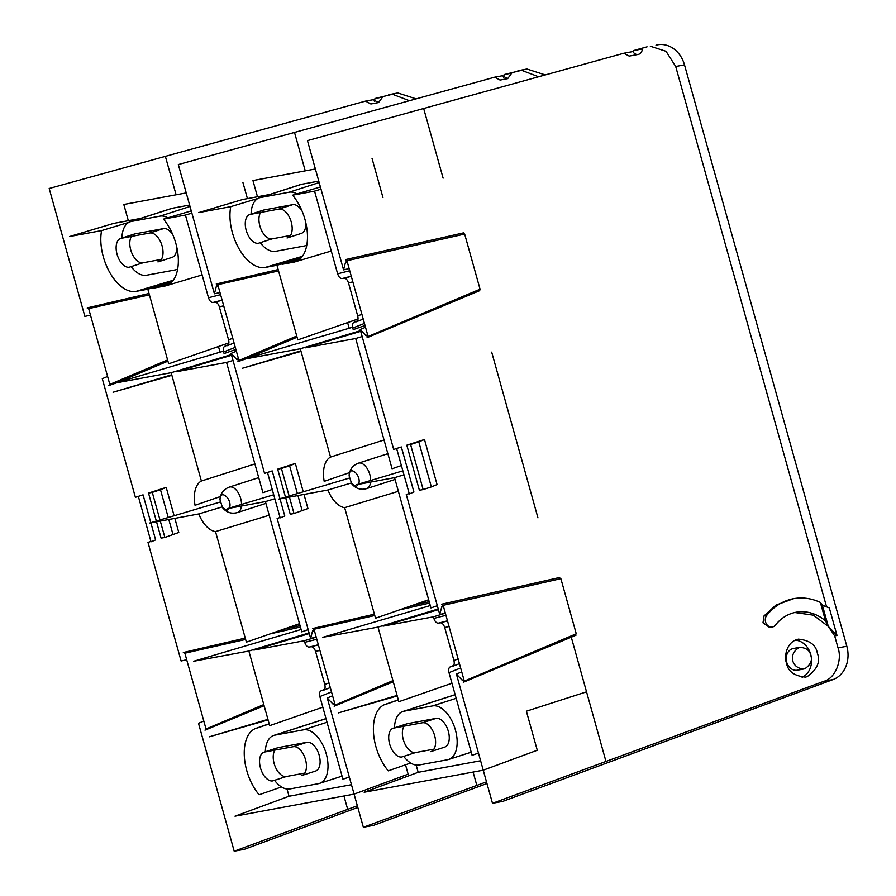 <?xml version="1.0" encoding="UTF-8"?>
<svg xmlns="http://www.w3.org/2000/svg" width="896" height="896" viewBox="0 0 896 896"><rect width="100%" height="100%" fill="white"/><g stroke="black" fill="none" stroke-linecap="round" stroke-linejoin="round"><path stroke-width="1.34" d="M358.534 484.333L356.283 486.427L351.658 483.683L349.149 475.922C348.992 464.139 361.95 475.328 358.624 484.098M403.682 756.381A27.978 15.456 72.1 0 0 419.014 765.016L447.63 759.718A27.978 15.456 72.1 0 0 448.706 759.438L471.206 752.192M251.059 214.11A27.978 15.456 72.1 0 1 259.504 197.781A27.978 15.456 72.1 0 1 260.568 197.512L289.184 192.203A27.978 15.456 72.1 0 1 297.013 193.894M318.774 181.115L301.582 184.296A27.978 15.456 -107.9 0 0 300.518 184.565L259.504 197.781M384.037 439.992L330.534 457.083L300.294 348.768L245.157 358.982L352.587 327.23M258.014 198.419L230.742 206.662L198.744 212.587L242.715 199.494L269.73 194.488M451.954 683.245L398.832 701.702L378 627.088L322.862 637.302L430.27 605.55M431.614 751.296L430.483 751.654A15.03 8.299 -107.9 0 0 431.054 751.52L444.73 747.107A15.03 8.299 -107.9 0 0 448.179 730.778A15.03 8.299 -107.9 0 0 436.094 718.368L407.478 723.666A15.03 8.299 -107.9 0 0 406.896 723.811L393.232 728.213A15.03 8.299 -107.9 0 0 389.782 744.554A15.03 8.299 -107.9 0 0 401.867 756.963L415.542 752.562L433.933 749.146M404.029 726.174A15.03 8.299 -107.9 0 0 404.555 743.165A15.03 8.299 -107.9 0 0 415.542 752.562M394.486 727.81A27.978 15.456 72.1 0 1 402.931 711.48A27.978 15.456 72.1 0 1 403.995 711.211L432.611 705.902A27.978 15.456 72.1 0 1 455.134 729.019A27.978 15.456 72.1 0 1 448.706 759.438M260.602 212.475A15.03 8.299 -107.9 0 0 261.128 229.477A15.03 8.299 -107.9 0 0 272.115 238.862L290.506 235.446M302.019 210.941A15.03 8.299 -107.9 0 0 292.667 204.669L264.051 209.966A15.03 8.299 -107.9 0 0 263.469 210.112L249.805 214.514A15.03 8.299 -107.9 0 0 246.355 230.854A15.03 8.299 -107.9 0 0 258.44 243.264L272.115 238.862M288.187 237.597L287.056 237.966A15.03 8.299 -107.9 0 0 287.627 237.821L301.302 233.408A15.03 8.299 -107.9 0 0 305.794 222.645M306.802 245.09A27.978 15.456 72.1 0 1 305.278 245.75A27.978 15.456 72.1 0 1 304.203 246.019L275.587 251.317A27.978 15.456 72.1 0 1 260.254 242.682M480.603 760.749L418.174 772.318L416.158 765.094M657.597 44.8L655.995 45.17A27.574 22.926 -100.5 0 1 657.597 44.8A27.574 22.926 -100.5 0 1 684.499 64.859L846.821 646.251A27.574 22.926 -100.5 0 1 833.112 679.538L502.723 801.394L492.486 803.298L605.965 761.443L571.278 637.202L586.533 691.835L526.378 711.211L537.275 750.254L483.235 770.179L364.134 792.254L418.174 772.318M372.053 158.48L382.95 197.512M257.477 196.75L252.952 180.555L315.381 168.986M285.678 497.829L290.248 514.214L294.011 513.52L289.442 497.134M289.128 496.026L281.434 468.462L289.632 465.819L297.382 493.562M294.011 513.52L307.922 508.525L303.99 494.435M297.942 495.555L302.221 510.877M349.563 472.606L324.195 481.354A27.843 15.378 72.1 0 1 330.534 457.083M361.122 330.478L300.294 348.768M301.022 351.389L242.222 368.312L300.877 350.84M428.646 599.749L375.525 618.206L344.658 507.662A25.57 14.123 72.1 0 1 327.936 490L278.746 499.117L349.35 478.083M398.362 491.299L344.658 507.662M351.21 483.011L327.936 490M358.042 318.965L297.819 339.886L276.976 265.272L265.194 267.456A40.186 22.198 72.1 0 1 238.941 248.606A40.186 22.198 72.1 0 1 230.742 206.662M301.045 258.037L276.976 265.272M410.648 763.011L388.259 770.84A40.186 22.198 72.1 0 1 373.442 731.662A40.186 22.198 72.1 0 1 385.269 704.357A40.186 22.198 72.1 0 1 387.05 703.886L398.35 699.978M438.234 608.978L378 627.088M397.23 695.968L338.43 712.891L397.085 695.419M401.386 465.539L392.078 468.776L355.701 338.498L305.334 347.827L360.707 331.33M362.163 336.549L355.701 338.498M361.894 314.306L357.728 315.963C358.422 319.189 357.918 321.149 356.194 321.821L363.227 319.077M357.728 315.963L348.51 282.957C347.424 279.787 345.934 278.208 344.019 278.208L342.138 278.555C340.222 278.555 338.722 276.976 337.646 273.818L314.552 191.128L292.6 195.194A40.186 22.198 72.1 0 1 307.44 234.797A40.186 22.198 72.1 0 1 295.098 261.834A40.186 22.198 72.1 0 1 293.81 262.147L282.027 264.331L300.138 258.944M321.026 189.179L314.552 191.128M320.398 186.962L292.6 195.194M365.03 325.517L353.226 329.616L352.778 328.026C352.083 324.8 352.587 322.84 354.312 322.168L357.47 320.891M458.114 658.896L453.936 660.542C454.642 663.779 454.126 665.728 452.402 666.411L459.435 663.656M453.936 660.542L444.718 627.547C443.632 624.378 442.142 622.798 440.227 622.798L438.346 623.146C436.43 623.146 434.941 621.566 433.854 618.397L433.406 616.818L383.051 626.147L438.424 609.65M442.814 606.469L441.784 606.693L439.757 614.454L445.346 613.189L433.406 616.818M478.464 753.088L472.08 755.306L448.986 672.616C448.291 669.379 448.795 667.43 450.52 666.758L453.678 665.47M431.054 751.52A15.03 8.299 -107.9 0 0 434.515 735.179A15.03 8.299 -107.9 0 0 422.419 722.77L393.803 728.067A15.03 8.299 -107.9 0 0 393.232 728.213M287.627 237.821A15.03 8.299 -107.9 0 0 291.088 221.48A15.03 8.299 -107.9 0 0 278.992 209.07L250.376 214.368A15.03 8.299 -107.9 0 0 249.805 214.514M349.138 268.598L343.549 269.864L345.576 262.114L347.122 261.374M623.806 53.245L629.194 56.09L638.221 54.421A6.205 5.152 79.5 0 1 632.867 51.565L623.806 53.245L423.662 108.494L443.106 178.136M346.606 261.878L345.576 262.114L347.502 262.73M367.528 334.454L366.15 335.787L360.203 329.504L365.512 327.264M367.853 335.63L366.15 335.787L367.248 335.317M491.691 352.15L537.947 517.821M443.71 607.32L441.784 606.693L443.33 605.954M463.736 679.045L462.358 680.366L456.411 674.094L461.72 671.843M464.061 680.221L462.358 680.366L463.467 679.907M437.315 605.718L430.931 607.936L394.554 477.658L356.675 484.68L402.864 470.848M403.973 474.824L394.554 477.658M486.965 783.518L373.397 825.406L363.35 827.266L327.634 699.35L328.272 699.082M357.616 320.611L357.235 319.245M278.174 269.562L216.25 283.987L217.806 284.693L238.952 360.461L237.933 361.637L245.885 358.848M214.794 292.298L214.032 292.477L178.315 164.562L294.515 132.429L305.245 170.856M279.978 498.747L272.205 470.915L264.544 473.379L231.426 354.771L232.064 354.502M272.205 470.915L264.544 473.379M311.002 636.888L310.24 637.056L277.122 518.448L280.067 517.496M267.59 472.819L280.168 517.877L284.782 515.973L280.011 498.882M303.262 491.814L295.344 463.456L289.632 465.819M295.344 463.456L277.67 469.157L285.477 497.112M281.434 468.462L277.67 469.157M374.394 614.152L312.469 628.578L314.014 629.272L335.171 705.04L334.141 706.227L393.277 681.8M517.922 70.762L526.926 69.014L504.146 74.558L511.717 73.158L507.685 78.635L502.342 75.757L494.659 77.179L294.515 132.429M526.926 69.014L545.272 74.917M538.608 76.765L521.192 70.157M504.146 74.558L503.496 77.258M507.685 78.635L500.046 80.046L494.659 77.179M473.099 772.061L476.829 785.411L363.35 827.266M476.829 785.411L486.494 781.861M810.723 655.301C812.627 660.15 810.678 664.63 804.888 668.73L803.925 668.976C791.347 668.752 787.718 653.128 799.915 647.282C806.355 647.92 809.962 650.597 810.723 655.301M799.915 647.282L793.408 648.491A11.032 9.173 79.5 0 0 786.408 661.002A11.032 9.173 79.5 0 0 797.429 670.174L803.925 668.976M410.57 444.506L406.806 445.2L419.395 490.258L423.158 489.563L410.57 444.506L418.779 441.862L431.357 486.92L437.069 484.568L424.48 439.51L418.779 441.862M423.158 489.563L431.357 486.92M820.378 602.459L825.518 620.872A46.178 38.394 -100.5 0 0 796.04 612.248A46.178 38.394 -100.5 0 0 775.398 625.106A6.888 5.734 -100.5 0 1 772.318 627.032A6.888 5.734 -100.5 0 1 766.102 623.347A6.888 5.734 -100.5 0 1 766.73 615.395A59.965 49.851 -100.5 0 1 793.531 598.696A59.965 49.851 -100.5 0 1 820.378 602.459L822.394 605.237L829.304 607.891L836.998 635.443L834.68 635.869L828.318 626.438L822.394 605.237M802.099 677.309A19.298 16.05 79.5 0 0 811.194 656.41A19.298 16.05 79.5 0 0 795.222 640.158M825.518 620.872L828.318 626.438L813.4 615.171L794.797 612.506M406.806 445.2L424.48 439.51M479.024 290.371L480.054 289.195L464.654 234.058L463.109 233.352M575.243 634.962L576.262 633.786L560.862 578.648L559.317 577.942M772.318 627.032L769.664 627.525L762.989 622.787L764.053 615.888L775.925 605.125L793.531 598.696M817.331 653.173C820.658 661.674 817.242 669.502 807.106 676.682L805.426 677.107C794.17 675.987 787.864 671.306 786.52 663.074C784.09 657.675 785.893 641.726 798.414 639.15C809.682 640.27 815.987 644.952 817.331 653.173M836.998 635.443L828.318 626.438M457.397 675.136L456.781 675.394L492.486 803.298M559.731 577.461L442.008 604.139L441.605 604.621L443.15 605.326L464.307 681.094L463.288 682.27L575.971 635.219M409.203 493.539L406.269 494.491L439.387 613.11L440.16 612.931M396.726 448.862L409.304 493.931L413.918 492.027L401.341 446.958L393.68 449.434L401.341 446.958M393.68 449.434L360.562 330.814L361.189 330.546M463.512 232.87L345.8 259.549L345.397 260.03L346.942 260.736L368.099 336.504L367.069 337.68L479.752 290.64M423.662 108.494L307.462 140.627L343.179 268.52L343.952 268.352M684.499 64.859L675.707 66.494L826.538 606.738M675.707 66.494L666.03 51.296L650.328 46.222M647.069 46.827L633.282 50.635L642.286 48.966A6.205 5.152 79.5 0 1 638.221 54.421M633.114 51.957L633.282 50.635M605.965 761.443L824.186 681.195C835.05 678.406 842.52 660.419 838.029 647.875L846.821 646.251M834.68 635.869L838.029 647.875M229.387 508.267L227.136 510.362L222.51 507.618L220.013 499.856C219.845 488.074 232.803 499.262 229.477 508.021M274.534 780.315A27.978 15.456 72.1 0 0 289.878 788.95L318.494 783.653A27.978 15.456 72.1 0 0 319.558 783.373L342.059 776.126M121.912 238.045A27.978 15.456 72.1 0 1 130.357 221.715A27.978 15.456 72.1 0 1 131.421 221.446L160.037 216.138A27.978 15.456 72.1 0 1 167.866 217.829M189.627 205.05L172.435 208.23A27.978 15.456 -107.9 0 0 171.371 208.499L130.357 221.715M254.901 463.926L201.387 481.018L171.147 372.702L116.01 382.917L223.451 351.165M128.867 222.354L101.595 230.597L69.597 236.522L113.568 223.429L140.582 218.422M322.818 707.179L269.685 725.637L248.853 651.022L193.726 661.237L301.123 629.485M302.467 775.23L301.336 775.589A15.03 8.299 -107.9 0 0 301.918 775.443L315.582 771.042A15.03 8.299 -107.9 0 0 319.032 754.712A15.03 8.299 -107.9 0 0 306.947 742.302L278.331 747.6A15.03 8.299 -107.9 0 0 277.76 747.746L264.085 752.147A15.03 8.299 -107.9 0 0 260.635 768.488A15.03 8.299 -107.9 0 0 272.72 780.898L286.395 776.496L304.786 773.08M274.882 750.109A15.03 8.299 -107.9 0 0 275.408 767.099A15.03 8.299 -107.9 0 0 286.395 776.496M265.339 751.744A27.978 15.456 72.1 0 1 273.784 735.414A27.978 15.456 72.1 0 1 274.848 735.146L303.464 729.837A27.978 15.456 72.1 0 1 325.987 752.954A27.978 15.456 72.1 0 1 319.558 783.373M131.454 236.41A15.03 8.299 -107.9 0 0 131.981 253.411A15.03 8.299 -107.9 0 0 142.968 262.797L161.358 259.381M172.872 234.875A15.03 8.299 -107.9 0 0 163.52 228.603L134.904 233.901A15.03 8.299 -107.9 0 0 134.333 234.046L120.658 238.448A15.03 8.299 -107.9 0 0 117.208 254.789A15.03 8.299 -107.9 0 0 129.293 267.198L142.968 262.797M159.04 261.531L157.909 261.89A15.03 8.299 -107.9 0 0 158.491 261.755L172.155 257.342A15.03 8.299 -107.9 0 0 176.646 246.579M177.654 269.024A27.978 15.456 72.1 0 1 176.131 269.685A27.978 15.456 72.1 0 1 175.067 269.954L146.451 275.251A27.978 15.456 72.1 0 1 131.107 266.616M351.467 784.683L289.038 796.253L287.011 789.018M405.518 764.803L408.128 774.178L354.099 794.114L234.998 816.189L289.038 796.253M242.906 182.414L247.43 198.621M128.33 220.685L123.805 204.478L186.234 192.909M156.531 521.763L161.101 538.149L164.875 537.454L160.294 521.069M159.981 519.96L152.286 492.386L160.496 489.754L168.235 517.496M164.875 537.454L178.774 532.459L174.843 518.37M168.795 519.49L173.074 534.811M220.416 496.53L195.048 505.288A27.843 15.378 72.1 0 1 201.387 481.018M231.974 354.413L171.147 372.702M171.875 375.323L113.075 392.246L171.73 374.774M299.499 623.683L246.378 642.141L215.51 531.597A25.57 14.123 72.1 0 1 198.789 513.934L149.598 523.051L220.203 502.018M269.214 515.222L215.51 531.597M222.062 506.946L198.789 513.934M228.894 342.899L168.672 363.821L147.84 289.206L136.046 291.39A40.186 22.198 72.1 0 1 109.794 272.541A40.186 22.198 72.1 0 1 101.595 230.597M171.898 281.971L147.84 289.206M281.512 786.946L259.123 794.763A40.186 22.198 72.1 0 1 244.294 755.597A40.186 22.198 72.1 0 1 256.133 728.28A40.186 22.198 72.1 0 1 257.902 727.821L269.214 723.912M309.086 632.912L248.853 651.022M268.094 719.902L209.283 736.826L267.938 719.354M272.238 489.474L262.931 492.71L226.554 362.432L176.198 371.762L231.571 355.264M233.027 360.483L226.554 362.432M232.758 338.24L228.581 339.886C229.286 343.123 228.771 345.083 227.046 345.755L234.08 343.011M228.581 339.886L219.363 306.891C218.277 303.722 216.787 302.142 214.872 302.142L212.99 302.49C211.075 302.49 209.586 300.91 208.499 297.752L185.416 215.062L163.453 219.128A40.186 22.198 72.1 0 1 178.304 258.731A40.186 22.198 72.1 0 1 165.962 285.768A40.186 22.198 72.1 0 1 164.662 286.082L152.88 288.266L170.99 282.867M191.878 213.114L185.416 215.062M191.251 210.885L163.453 219.128M235.883 349.451L224.078 353.55L223.63 351.96C222.936 348.734 223.44 346.774 225.165 346.102L228.323 344.826L225.165 346.102M328.966 682.83L324.789 684.477C325.494 687.714 324.979 689.662 323.266 690.334L330.299 687.59M324.789 684.477L315.571 651.47C314.496 648.312 312.995 646.733 311.08 646.733L309.198 647.08C307.283 647.08 305.794 645.501 304.707 642.331L304.27 640.752L253.904 650.082L309.277 633.584M316.21 637.157L304.27 640.752M349.317 777.022L342.933 779.24L319.85 696.55C319.144 693.314 319.648 691.365 321.373 690.693L324.531 689.405M301.918 775.443A15.03 8.299 -107.9 0 0 305.368 759.114A15.03 8.299 -107.9 0 0 293.272 746.704L264.656 752.002A15.03 8.299 -107.9 0 0 264.085 752.147M158.491 261.755A15.03 8.299 -107.9 0 0 161.941 245.414A15.03 8.299 -107.9 0 0 149.845 233.005L121.229 238.302A15.03 8.299 -107.9 0 0 120.658 238.448M219.99 292.533L214.402 293.798L216.429 286.048L217.974 285.309M217.459 285.813L216.429 286.048L218.355 286.664M238.381 358.389L237.003 359.722L231.056 353.438L236.365 351.198M238.706 359.565L237.003 359.722L238.112 359.251M349.126 328.014L347.603 322.594L349.126 328.014M425.757 602.504L425.32 600.914L425.757 602.504M316.198 637.123L310.61 638.389L312.648 630.627L314.182 629.888M313.667 630.403L312.648 630.627L314.563 631.254M334.589 702.979L333.211 704.301L327.264 698.029L332.584 695.778M334.914 704.155L333.211 704.301L334.32 703.842M308.179 629.653L301.784 631.87L265.406 501.592L227.528 508.614L273.717 494.771M274.826 498.758L265.406 501.592M357.818 807.453L244.25 849.341L234.203 851.2L198.498 723.285L203.806 721.045M228.48 344.546L228.099 343.179M149.038 293.496L87.114 307.922L88.659 308.627L109.816 384.395L108.786 385.571L116.738 382.782M90.474 315.146L84.885 316.411L49.179 188.496L165.368 156.363L176.098 194.79M150.83 522.682L143.058 494.85L135.397 497.314L102.278 378.694L107.598 376.454M143.058 494.85L135.397 497.314M186.682 659.725L181.104 660.99L147.986 542.382L150.92 541.43M138.443 496.754L151.021 541.811L155.635 539.907L150.864 522.816M174.115 515.749L166.197 487.39L160.496 489.754M166.197 487.39L148.523 493.091L156.33 521.046M152.286 492.386L148.523 493.091M245.246 638.086L183.322 652.512L184.867 653.206L206.024 728.974L204.994 730.15L264.13 705.734M388.774 94.696L397.79 92.949L374.998 98.493L382.57 97.093L378.538 102.57L373.195 99.691L365.512 101.114L165.368 156.363M397.79 92.949L416.136 98.851M409.461 100.699L392.045 94.091M374.998 98.493L374.36 101.192M378.538 102.57L370.899 103.981L365.512 101.114M343.952 795.995L347.682 809.346L234.203 851.2M347.682 809.346L357.358 805.795M349.149 475.922C349.496 469.65 352.587 465.405 358.422 463.176A13.373 7.381 72.1 0 1 358.938 463.042A13.373 7.381 72.1 0 1 369.824 474.544A13.373 7.381 72.1 0 1 370.664 480.491M370.574 482.104A13.373 7.381 72.1 0 1 366.621 488.622C360.584 490.224 355.589 488.578 351.658 483.683M319.166 182.549L289.184 192.203M260.568 197.512L301.582 184.296M455.168 694.725L403.995 711.211M456.165 698.32L432.611 705.902M302.456 256.301L265.194 267.456M356.194 321.821L356.798 321.586M348.51 282.957L352.834 281.848M351.299 276.349L344.019 278.208M351.266 276.226L342.138 278.555M349.731 270.726L337.646 273.818M296.352 261.386L293.81 262.147M364.448 323.422L352.778 328.026M357.437 320.936L354.312 322.168M452.402 666.411L453.006 666.165M444.718 627.547L449.042 626.438M447.507 620.939L440.227 622.798M447.474 620.816L438.346 623.146M445.939 615.317L433.854 618.397M460.656 668.013L448.986 672.616M453.645 665.515L450.52 666.758M407.478 723.666L393.803 728.067M422.419 722.77L436.094 718.368M264.051 209.966L250.376 214.368M278.992 209.07L292.667 204.669M237.933 361.637L239.042 361.166M238.952 360.461L296.744 336.045M217.806 284.693L278.555 270.917M217.28 283.752L216.25 283.987M334.141 706.227L335.25 705.757M335.171 705.04L392.952 680.624M314.014 629.272L374.774 615.507M399.291 609.952L429.576 603.086M313.488 628.342L312.469 628.578M764.053 615.888L766.73 615.395M463.288 682.27L464.386 681.8M464.307 681.094L576.262 633.786M443.15 605.326L560.862 578.648M442.635 604.386L441.605 604.621M367.069 337.68L368.178 337.221M368.099 336.504L480.054 289.195M346.942 260.736L464.654 234.058M346.416 259.806L345.397 260.03M824.186 681.195L833.112 679.538M220.013 499.856C220.349 493.584 223.44 489.339 229.275 487.11A13.373 7.381 72.1 0 1 229.79 486.976A13.373 7.381 72.1 0 1 240.688 498.478A13.373 7.381 72.1 0 1 241.517 504.426M241.427 506.038A13.373 7.381 72.1 0 1 237.474 512.557C231.437 514.158 226.453 512.512 222.51 507.618M190.019 206.483L160.037 216.138M131.421 221.446L172.435 208.23M326.021 718.659L274.848 735.146M327.018 722.254L303.464 729.837M173.309 280.235L136.046 291.39M227.046 345.755L227.651 345.509M219.363 306.891L223.686 305.782M222.152 300.283L214.872 302.142M222.118 300.16L212.99 302.49M220.584 294.661L208.499 297.752M167.205 285.32L164.662 286.082M235.301 347.357L223.63 351.96M323.266 690.334L323.87 690.099M315.571 651.47L319.906 650.373M318.371 644.874L311.08 646.733M318.326 644.75L309.198 647.08M316.792 639.251L304.707 642.331M331.509 691.936L319.85 696.55M324.509 689.45L321.373 690.693M278.331 747.6L264.656 752.002M293.272 746.704L306.947 742.302M134.904 233.901L121.229 238.302M149.845 233.005L163.52 228.603M108.786 385.571L109.894 385.101M109.816 384.395L167.597 359.968M88.659 308.627L149.419 294.851M88.133 307.686L87.114 307.922M204.994 730.15L206.102 729.691M206.024 728.974L263.805 704.558M184.867 653.206L245.627 639.442M270.144 633.886L300.429 627.021M184.352 652.277L183.322 652.512M218.467 346.528L219.979 351.949M296.173 624.848L296.621 626.438M305.278 245.75L306.768 245.269M402.931 711.48L455.146 694.658M366.621 488.622L395.058 479.461M358.422 463.176L387.867 453.69M385.269 704.357L398.317 699.843M295.098 261.834L331.274 251.014M297.069 337.221L246.534 358.568M429.195 601.72L411.264 605.786M176.131 269.685L177.621 269.203M273.784 735.414L325.998 718.592M237.474 512.557L265.922 503.395M229.275 487.11L258.72 477.624M256.133 728.28L269.17 723.778M165.962 285.768L202.126 274.949M167.922 361.155L117.387 382.502M300.048 625.654L282.117 629.72"/></g></svg>
